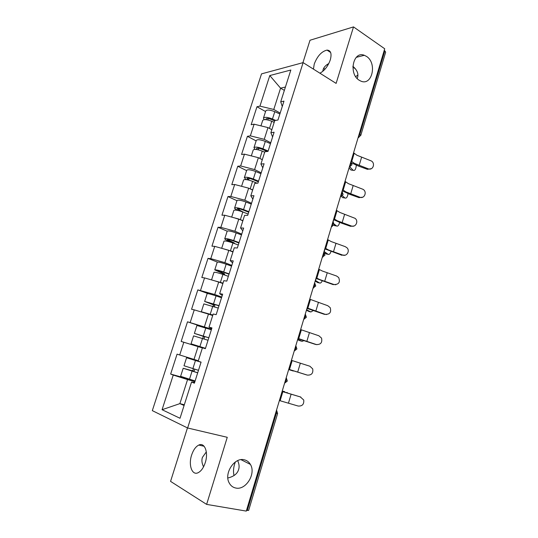 <?xml version="1.0" encoding="UTF-8"?>
<svg xmlns="http://www.w3.org/2000/svg" width="538" height="538" viewBox="0 0 538 538"><rect width="100%" height="100%" fill="white"/><g stroke="black" fill="none" stroke-linecap="round" stroke-linejoin="round"><path stroke-width="0.81" d="M324.885 69.308L323.728 68.205M357.185 78.535L357.548 77.559C358.691 73.793 357.138 70.041 352.881 66.308M359.25 80.263L360.783 81.077C372.114 86.369 377.427 63.107 366.479 56.389L364.32 55.293C353.123 50.619 348.335 73.975 359.25 80.263M203.377 466.473L203.801 466.332M227.843 477.986C233.768 476.594 237.366 473.77 238.63 469.519C239.484 466.883 239.168 463.917 237.688 460.629M235.758 488.027C245.933 490.515 256.276 473.541 250.385 464.395C248.946 461.947 246.922 460.414 244.306 459.802C234.548 456.984 223.667 473.44 229.215 482.969C230.708 485.747 232.887 487.435 235.758 488.027M203.552 466.816C201.864 463.326 201.481 460.185 202.402 457.401L206.316 451.907M191.602 455.114C193.324 449.963 195.711 446.621 198.778 445.074C204.622 442.034 208.657 452.397 205.274 462.613C203.579 467.73 201.225 471.086 198.213 472.673C192.086 475.908 188.219 465.101 191.602 455.114M322.773 71.359L323.103 69.691C323.802 67.277 325.705 65.226 328.805 63.524M313.446 69.126L314.239 64.062C317.339 56.06 321.596 51.406 327.017 50.101C330.823 50.35 331.912 53.598 330.305 59.846C328.012 66.214 324.555 70.666 319.928 73.202M234.017 475.579C233.203 472.028 233.391 468.235 234.568 464.2L235.388 461.94M355.719 76.678L357.898 74.957M187.459 427.912L170.559 481.375L206.626 504.388L246.29 511.1L384.717 48.776L353.506 26.9L310.009 40.249L302.921 62.677M261.522 73.867L152.321 410.635L187.627 427.992L303.116 62.623L261.522 73.867M184.312 404.758L179.88 403.628L162.072 409.707L180.015 418.275L191.535 382.074L194.406 383.17L201.091 362.108L186.578 357.73L201.051 362.235M162.072 409.707L173.243 375.06L170.64 374.058L190.56 379.626M198.32 360.749L177.069 354.152L170.64 374.058M179.699 355.026L183.821 342.249L181.165 341.455L187.513 321.811L211.387 329.7M211.569 329.128L187.513 321.811M190.19 322.477L194.258 309.868L191.562 309.276L197.823 289.888L208.287 293.681M221.75 297.057L214.716 294.494L197.823 289.888M200.546 290.352L204.561 277.911L201.817 277.514L207.998 258.375L217.379 262.08M231.804 265.402L224.884 262.652L210.768 258.65L207.998 258.375M210.768 258.65L214.729 246.364L211.945 246.162L218.045 227.271L227.177 231.172M241.73 234.151L234.911 231.219L220.856 227.359L218.045 227.271M220.856 227.359L224.763 215.234L221.938 215.213L227.964 196.558L236.955 200.701M251.528 203.303L244.817 200.19L230.815 196.464L227.964 196.558M230.815 196.464L234.676 184.494L231.804 184.662L237.756 166.242L246.606 170.607M261.199 172.846L254.595 169.564L240.647 165.966L237.756 166.242M240.647 165.966L244.454 154.15L241.549 154.493L247.419 136.309L256.142 140.895M270.749 142.778L264.245 139.322L250.352 135.858L247.419 136.309M250.352 135.858L254.111 124.191L251.172 124.702L256.969 106.746L265.557 111.548M280.177 113.088L273.775 109.463L259.935 106.127L256.969 106.746M259.935 106.127L269.794 75.555L290.836 70.027L280.722 101.803L282.275 106.49M198.192 361.146L202.436 347.804L205.361 348.678L211.952 327.904L209.006 327.171L213.196 314.01L216.162 314.663L222.665 294.172L219.672 293.654L223.801 280.675L226.814 281.112L233.236 260.903L230.19 260.594L234.265 247.789L237.325 248.018L243.66 228.078L240.567 227.984L244.588 215.348L247.695 215.368L253.943 195.704L250.809 195.805L254.777 183.337L257.924 183.155L264.084 163.754L260.91 164.056L264.824 151.756L268.018 151.38L274.098 132.234L270.883 132.725L274.743 120.586L277.971 120.021L283.977 101.131L280.722 101.803M202.389 347.958L198.078 346.62L193.983 359.458M198.078 346.62L183.821 342.249M212.705 315.55L208.462 314.091L204.42 326.761M208.462 314.091L194.258 309.868M209.006 327.171L211.784 328.456M222.88 283.566L218.71 281.993L214.716 294.494M218.71 281.993L204.561 277.911M219.672 293.654L222.255 295.47M232.927 251.992L228.818 250.311L224.884 262.652M228.818 250.311L214.729 246.364M230.19 260.594L232.591 262.921M242.846 220.829L238.805 219.04L234.911 231.219M238.805 219.04L224.763 215.234M240.567 227.984L242.793 230.802M252.638 190.069L248.657 188.166L244.817 200.19M248.657 188.166L234.676 184.494M250.809 195.805L252.86 199.114M262.302 159.692L258.381 157.695L254.595 169.564M258.381 157.695L244.454 154.15M260.91 164.056L262.793 167.836M271.609 129.577L267.985 127.6L264.245 139.322M267.985 127.6L254.111 124.191M270.883 132.725L272.598 136.961M359.216 133.949L359.855 134.325L384.838 50.848L384.226 50.417M384.838 50.848L385.659 52.186L360.769 135.428L359.855 134.325L358.409 136.652M284.353 90.397L280.574 88.171L273.775 109.463M285.422 87.035L280.574 88.171L269.794 75.555M247.285 510.501L276.371 413.305L277.608 413.561L248.643 510.434L246.512 510.367M206.626 504.388L227.258 437.307L187.627 427.992M303.116 62.623L336.122 83.397L353.506 26.9M194.897 381.624L187.56 379.579L179.88 403.628L184.083 405.491M187.56 379.579L173.243 375.06M191.535 382.074L194.621 382.478M371.348 168.676L367.407 169.329L368.207 168.804C373.311 170.876 375.813 162.362 370.608 160.674L356.882 155.226L353.58 152.779M368.207 168.804L354.441 163.391L351.119 160.99M351.946 163.048L358.375 166.034L367.407 169.329M349.734 166.82L353.177 170.317C354.865 170.929 355.907 169.235 356.311 165.227M260.957 125.872L262.719 120.384C263.976 119.133 266.983 119.423 271.737 121.265L274.178 122.361M264.158 119.638L263.445 118.125C264.703 116.854 267.709 117.143 272.463 118.985L275.664 120.425M263.445 118.125L265.772 110.875C267.043 109.564 270.049 109.833 274.79 111.682L279.888 113.995M274.636 120.942L271.441 119.51C268.563 118.394 266.747 118.219 265.98 118.985L266.202 119.678M353.177 170.317L350.978 170.021L349.007 168.031M362.746 197.164L359.041 197.648L359.821 197.217C364.582 199.147 367.474 191.494 362.847 189.255L348.395 183.653L345.019 181.36M359.821 197.217L345.927 191.911L342.531 189.665M342.202 190.775L349.935 194.4L359.041 197.648M353.97 226.007L350.574 226.31L351.327 225.973C355.726 227.742 358.933 221.037 355.013 218.307L339.801 212.423L336.358 210.284M351.327 225.973L337.306 220.782L333.842 218.69M333.56 219.639L341.388 223.102L350.574 226.31M345.013 255.2L342.733 255.073C346.828 256.7 350.225 250.795 346.956 247.749L345.221 246.639L331.112 241.535L327.595 239.558M342.733 255.073L328.584 250.002L325.046 248.072M324.811 248.852L342 255.315M335.853 284.723L334.031 284.528C338.859 284.562 340.406 282.235 338.684 277.541L336.553 275.994L322.309 271.011L318.718 269.202M334.031 284.528L319.754 279.578L316.142 277.816M315.961 278.415L333.331 284.676M326.479 314.555L325.228 314.347C329.828 314.474 331.482 312.248 330.204 307.662L327.776 305.705L309.733 299.202M325.228 314.347L307.124 307.931M306.996 308.355L324.548 314.394M342.397 195.704L344.925 197.991C346.391 198.589 347.44 197.157 348.066 193.693M343.762 197.809L342.719 197.641L341.334 196.397M251.327 155.899L253.216 150.001C254.42 148.939 257.42 149.308 262.214 151.117L264.689 152.18M261.004 159.033L262.336 159.591M255.093 149.382L253.956 147.715C255.16 146.632 258.159 146.995 262.954 148.804L268.126 151.03M253.956 147.715L256.31 140.378C257.527 139.248 260.526 139.591 265.315 141.413L270.473 143.653M267.184 151.481L261.959 149.234C259.054 148.138 257.238 147.916 256.505 148.575L257.218 149.598M334.199 224.09L336.573 225.987C337.844 226.538 338.866 225.361 339.633 222.463M335.261 225.752L333.863 225.187M258.354 181.804L252.356 179.336C249.424 178.266 247.608 177.997 246.915 178.535L248.912 180.129M241.575 186.309L243.593 180.001C244.743 179.127 247.736 179.571 252.578 181.346L257.11 183.202M249.847 188.737L252.692 189.887M246.249 179.605L244.339 177.681C245.489 176.787 248.482 177.231 253.324 179.006L258.556 181.158M244.339 177.681L246.727 170.25C247.89 169.309 250.883 169.732 255.711 171.521L260.93 173.687M324.031 251.454L328.119 254.313C329.202 254.79 330.164 253.869 331.011 251.542M326.66 254.017L324.824 253.102M248.697 212.207L242.625 209.827C239.672 208.778 237.863 208.455 237.197 208.879L243.438 212.214M238.327 210.553L237.527 210.197C235.496 209.255 234.521 208.536 234.602 208.024C235.698 207.332 238.684 207.856 243.573 209.598L248.865 211.676M231.69 217.11L233.848 210.378C234.938 209.699 237.924 210.23 242.82 211.972L248.119 214.037M234.514 217.877L242.927 220.567M234.602 208.024L237.016 200.499C238.126 199.759 241.118 200.264 245.994 202.012L251.273 204.11M315.355 280.439L319.565 282.975C320.466 283.365 321.341 282.685 322.181 280.937M317.945 282.605L315.147 281.139M241.488 234.918L236.142 232.9C231.219 231.185 228.24 230.6 227.191 231.138L224.743 238.764C224.696 239.168 225.698 239.807 227.762 240.688L232.994 243.015M234.682 243.64L234.03 242.806L227.359 239.612C227.984 239.309 229.793 239.679 232.772 240.708L238.919 243.001M221.683 248.314L223.983 241.145C225.005 240.668 227.991 241.286 232.927 242.988L238.294 244.978M223.008 248.684L233.041 251.643M224.743 238.764C225.778 238.273 228.758 238.879 233.694 240.587L239.054 242.584M306.573 309.774L310.91 311.979L313.123 310.655M309.115 311.529L306.425 310.265M231.575 266.128L226.168 264.192C221.199 262.517 218.22 261.845 217.231 262.174L214.756 269.894L222.793 273.472L223.499 274.615M224.871 275.1L224.198 273.654L217.392 270.735L222.799 271.993L229.013 274.198M211.542 279.921L213.983 272.309C214.951 272.046 217.924 272.739 222.914 274.407L228.334 276.324M211.737 279.982L223.021 283.129M222.934 283.391L215.072 280.944M214.756 269.894C215.725 269.619 218.704 270.305 223.687 271.972L229.107 273.896M316.909 344.676L316.31 344.535C320.722 344.724 322.47 342.585 321.542 338.113L318.893 335.786L300.641 329.586M316.31 344.535L297.998 338.415M297.924 338.658L315.658 344.475M297.682 339.458L302.154 341.327L303.795 340.695M300.184 340.783L297.601 339.74M221.535 297.749L216.061 295.887C211.044 294.252 208.071 293.492 207.15 293.613L204.642 301.435L212.86 304.629L213.31 304.952L213.398 306.452M214.689 306.882L214.696 305.228L214.245 304.905L207.291 302.269L218.979 305.792M202.55 312.336L201.333 311.737L203.855 303.883L218.253 308.072M201.333 311.737L212.866 315.026M212.826 315.167L205.449 313.197M204.642 301.435L219.033 305.618M307.057 375.033L307.285 375.094C311.549 375.322 313.351 373.258 312.712 368.886L309.901 366.237L291.428 360.339M307.285 375.094L288.751 369.283M288.738 369.337L306.66 374.932M288.684 369.512L293.997 371.005M211.36 329.781L196.928 325.463L194.386 333.392L202.799 336.183L203.297 336.559L202.745 338.577M204.036 338.98L204.662 336.936L204.158 336.559L197.063 334.219L208.811 337.81M205.462 348.342L191.044 343.822L205.469 348.328M191.044 343.822L193.593 335.867L208.038 340.245M194.386 333.392L208.825 337.75M293.291 371.032L288.671 369.572M282.127 391.402L300.809 397.071L282.107 391.489M300.191 396.829L303.728 400.003C304.145 404.28 302.282 406.291 298.153 406.035L279.39 400.548M282.215 391.119L284.804 391.718M287.628 393.016L286.915 392.39M193.25 368.759C193.418 369.989 192.94 370.608 191.81 370.628L183.196 368.268L197.688 372.834M197.708 372.76L185.899 369.095L193.149 371.106C194.332 371.065 194.796 370.406 194.554 369.142M201.064 362.202L189.268 358.557L199.147 361.469M183.196 368.268L180.613 376.331L195.112 380.951M186.578 357.73L184.003 365.759L198.488 370.312M284.723 391.691L282.248 391.018M276.397 410.541L276.371 413.305L275.631 413.11M358.967 137.338L358.106 137.654M349.592 166.087L351.045 163.774L350.937 161.595M350.117 166.713L349.317 167.009M340.668 195.899L342.121 193.593L342.034 191.346M341.153 196.457L340.419 196.733M331.63 226.081L333.083 223.795L333.009 221.474M332.06 226.592L331.408 226.828M322.477 256.653L323.93 254.373L323.876 251.986M322.847 257.103L322.282 257.312M313.203 287.615L314.663 285.342L314.622 282.887M313.493 288.012L313.035 288.18M303.815 318.973L305.275 316.714L305.248 314.185M304.01 319.323L303.674 319.444M294.306 350.742L295.765 348.496L295.759 345.887M284.669 382.921L286.129 380.689L286.142 378.006M284.629 383.177L287.332 381.045L286.27 377.777M351.724 161.528L354.179 153.33M359.142 165.502L361.57 157.352M268.254 118.568L267.81 119.961M271.737 121.265L269.457 128.407M274.79 111.682L272.463 118.985M343.157 190.163L345.638 181.871M350.682 193.956L353.13 185.711M334.481 219.148L336.99 210.755M342.114 222.752L344.596 214.413M325.698 248.489L328.241 239.988M333.446 251.898L335.954 243.458M316.815 278.193L319.39 269.585M324.67 281.408L327.212 272.86M307.817 308.261L310.419 299.545M315.786 311.273L318.361 302.618M342.376 190.889L342.188 191.508M342.719 197.641L344.925 197.991M258.751 148.286L258.267 149.813M262.214 151.117L259.881 158.454M265.315 141.413L262.954 148.804M333.735 219.739L333.177 221.602M334.367 225.59L336.573 225.987M249.134 178.381L248.617 179.988M252.578 181.346L250.183 188.872M255.711 171.521L253.324 179.006M324.992 248.946L324.206 251.576M325.92 253.862L328.119 254.313M239.383 208.858L238.959 210.19M242.82 211.972L240.385 219.585M245.994 202.012L243.573 209.598M316.142 278.509L315.537 280.547M317.366 282.477L319.565 282.975M232.604 242.719L234.03 242.806M229.518 239.726L229.181 240.775M232.927 242.988L230.466 250.701M236.142 232.9L233.694 240.587M307.185 308.429L306.754 309.861M308.711 311.428L310.91 311.979M222.793 273.472L224.198 273.654M219.517 270.997L219.275 271.751M222.914 274.407L220.419 282.221M226.168 264.192L223.687 271.972M298.704 338.698L301.347 329.881M306.794 341.509L309.397 332.746M298.119 338.725L297.87 339.539M299.955 340.722L302.154 341.327M212.86 304.629L214.245 304.905M209.39 302.679L209.242 303.129M212.759 306.236L210.237 314.158M216.061 295.887L213.546 303.775M289.478 369.525L292.154 360.595M297.689 372.121L300.325 363.251M202.799 336.183L204.158 336.559M202.476 338.489L199.921 346.519M205.825 328.005L203.277 335.994M280.143 400.736L282.847 391.691M288.469 403.11L291.139 394.132M193.149 371.106L191.81 370.628M192.059 371.173L189.463 379.303M195.449 360.547L192.866 368.644M240.99 459.674L250.385 464.395M198.778 445.074L204.104 446.258M327.017 50.101L330.635 52.482M352.874 67.109L355.41 68.777M358.147 137.52L360.769 135.428M349.357 166.874L351.986 164.796L351.005 161.709M340.46 196.592L343.096 194.527L342.06 191.4M331.448 226.7L334.098 224.635L333.009 221.468M322.316 257.191L324.979 255.12L323.889 251.939M313.069 288.072L315.745 286.001L314.649 282.793M303.701 319.364L306.398 317.279L305.295 314.044M294.212 351.058L296.922 348.954L295.819 345.685M277.608 413.561L276.653 410.326M356.237 57.358L364.32 55.293M326.559 64.937L328.294 64.493M234.346 243.021L232.927 242.934M224.588 273.929L223.183 273.748M214.696 305.228L213.31 304.952M204.662 336.936L203.297 336.559"/></g></svg>

